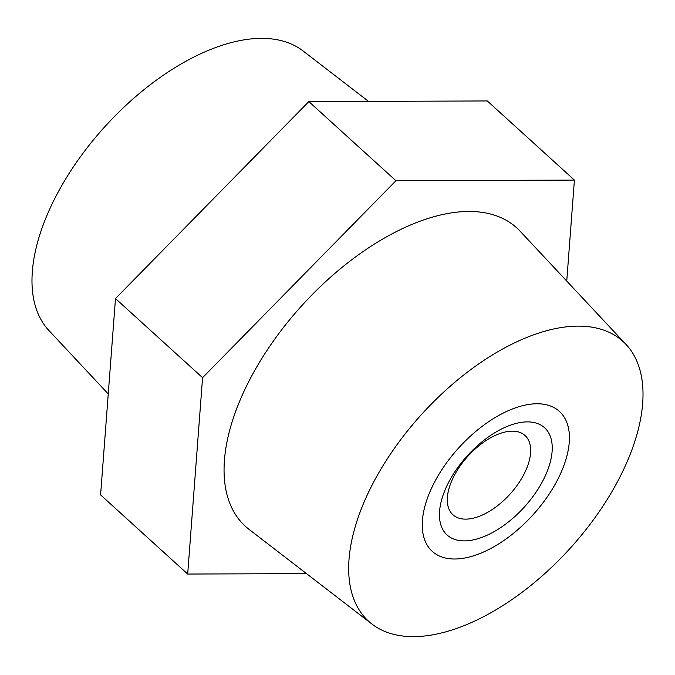 <?xml version="1.0" encoding="UTF-8"?>
<svg xmlns="http://www.w3.org/2000/svg" width="675" height="675" viewBox="0 0 675 675"><rect width="100%" height="100%" fill="white"/><g stroke="black" fill="none" stroke-linecap="round" stroke-linejoin="round"><path stroke-width="1.01" d="M454.739 559.01A94.542 50.009 -47.7 0 1 432.262 551.348A94.542 50.009 -47.7 0 1 445.559 464.24A94.542 50.009 -47.7 0 1 536.946 403.751A94.542 50.009 -47.7 0 1 559.423 411.413A94.542 50.009 -47.7 0 1 546.126 498.521A94.542 50.009 -47.7 0 1 454.739 559.01M413.64 636.643A189.076 100.01 132.3 0 0 594.076 518.915A189.076 100.01 132.3 0 0 626.062 344.469A189.076 100.01 132.3 0 0 578.045 326.126A189.076 100.01 132.3 0 0 392.993 450.368A189.076 100.01 132.3 0 0 371.984 624.08A189.076 100.01 132.3 0 0 413.64 636.643M626.062 344.469L519.944 231.027A201.682 106.675 132.3 0 0 468.728 211.461A201.682 106.675 132.3 0 0 271.342 343.98A201.682 106.675 132.3 0 0 248.932 529.276L371.984 624.08M368.508 101.377L303.016 50.92A189.076 100.01 132.3 0 0 261.36 38.357A189.076 100.01 132.3 0 0 80.924 156.085A189.076 100.01 132.3 0 0 48.938 330.531L108.253 393.938M306.492 573.623L187.684 574.045L202.576 377.696L395.938 180.723L574.408 180.09L566.747 281.062M202.576 377.696L115.484 298.561L100.592 494.91L187.684 574.045M115.484 298.561L308.846 101.588L395.938 180.723M308.846 101.588L487.316 100.955L574.408 180.09M491.94 532.845A72.478 38.34 -47.7 0 1 439.577 511.287A72.478 38.34 -47.7 0 1 499.745 429.924A72.478 38.34 -47.7 0 1 552.108 451.482A72.478 38.34 -47.7 0 1 491.94 532.845M491.873 437.113A53.57 28.333 132.3 0 0 453.592 476.879A53.57 28.333 132.3 0 0 452.959 514.797A53.57 28.333 132.3 0 0 486.101 513.186A53.57 28.333 132.3 0 0 524.382 473.428A53.57 28.333 132.3 0 0 525.015 435.502A53.57 28.333 132.3 0 0 491.873 437.113M490.75 548.505A94.542 50.009 132.3 0 0 558.309 478.347A94.542 50.009 132.3 0 0 559.423 411.413A94.542 50.009 132.3 0 0 500.934 414.264A94.542 50.009 132.3 0 0 433.375 484.422A94.542 50.009 132.3 0 0 432.262 551.348A94.542 50.009 132.3 0 0 490.75 548.505"/></g></svg>
